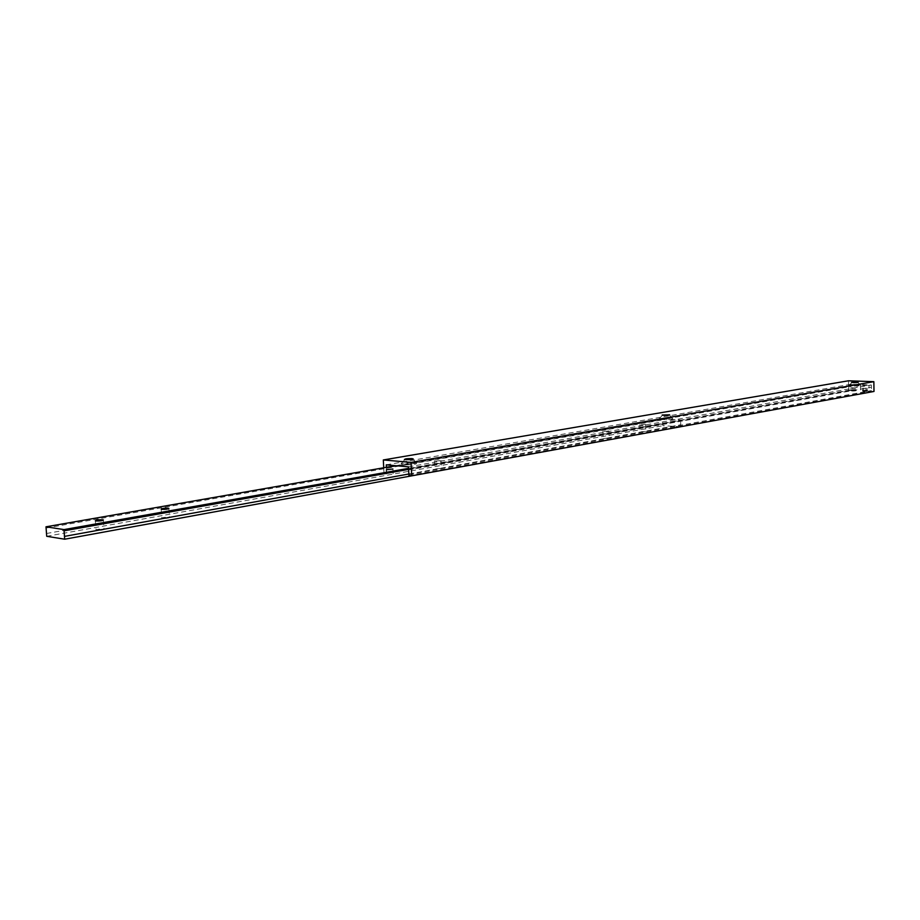 <?xml version="1.0" encoding="UTF-8"?>
<svg xmlns="http://www.w3.org/2000/svg" width="920" height="920" viewBox="0 0 920 920"><rect width="100%" height="100%" fill="white"/><g stroke="black" fill="none" stroke-linecap="round" stroke-linejoin="round"><path stroke-width="0.69" stroke-dasharray="4.6 3.45" d="M96.646 530.322L96.048 530.161C96.83 529.322 99.291 528.977 103.431 529.092L104.029 529.264C103.247 530.092 100.786 530.449 96.646 530.322M641.159 431.767L645.828 431.342L641.159 431.767M640.941 424.902L645.61 424.488L640.941 424.902M387.447 477.687L393.3 477.02L387.447 477.687M435.723 468.947L441.335 468.337L435.723 468.947M435.355 461.138L440.967 460.541L435.355 461.138M162.483 518.409L161.816 518.224C162.587 517.466 164.921 517.143 168.82 517.259L169.498 517.442C168.728 518.202 166.382 518.523 162.483 518.409M604.256 438.437L609.086 437.989L604.256 438.437M604.003 431.411L608.844 430.974L604.003 431.411M408.549 468.36L680.581 420.003L662.71 419.002L662.918 425.684L680.777 426.753M395.657 465.681L662.71 419.002M46.092 528.022L662.733 419.853M46.506 533.496L662.848 423.717M46.713 536.291L662.918 425.684M680.777 426.719L680.581 420.003M409.354 473.915L680.719 424.764M408.606 469.384L680.605 420.877M402.902 464.853L400.993 463.841C404.489 462.829 409.193 462.461 415.104 462.714L416.472 462.898C417.473 464.289 412.942 464.945 402.902 464.853M412.436 459.31L405.628 460.368L404.432 460.08L405.191 459.666M413.229 459.551L404.397 459.448L404.432 460.08M661.618 419.566L659.203 418.761L672.784 418.335C672.876 419.232 669.162 419.635 661.618 419.566M668.644 415.058L663.607 415.817L662.17 415.541L663.147 415.23M669.622 414.805L662.17 415.541M854.864 385.135L868.986 385.181L851.586 386.308L848.872 385.698L854.864 385.135L848.7 384.905L855.117 384.445L857.106 384.744L854.864 385.135M856.831 382.501L852.851 382.593M858.13 382.731L851.563 382.858M386.285 464.83L851.046 384.261L871.343 384.997L871.435 391.345L874 391.448M408.48 466.842L871.343 384.997M848.47 380.788L848.643 390.459L851.149 390.551L851.046 384.261M383.721 467.762L383.997 473.156L848.643 390.459M383.997 473.156L386.722 473.421L851.149 390.551M386.722 473.421L386.676 472.409L851.138 389.815M386.676 472.409L386.446 467.831L851.081 386.457M408.629 469.89L871.378 387.216M408.859 474.524L871.424 390.597M408.905 475.548L871.435 391.345M861.154 385.549L860.51 385.342L861.154 385.549M865.95 391.287L862.546 391.161L867.146 391.069L865.95 391.287L865.904 388.355L863.592 388.401L863.65 391.334M852.932 390.873L851.057 390.574L855.013 390.505L852.932 390.873L852.886 387.964L850.931 387.883L850.988 390.804M850.931 387.883L852.886 387.964M854.898 387.815L854.944 390.735M854.967 387.596L855.013 390.505M853.024 387.515L853.07 390.425M851.011 387.665L851.057 390.574M863.592 388.401L865.904 388.355M867.1 388.148L867.146 391.069M865.996 387.975L866.042 390.897M863.696 388.022L863.742 390.942M862.5 388.228L862.546 391.161M850.77 390.08L857.187 389.608L850.77 390.08M862.615 390.54L869.067 390.068L862.615 390.54M866.525 390.816C868.963 391.149 867.836 391.356 863.155 391.425C860.74 391.08 861.856 390.873 866.525 390.816M854.692 390.356C857.083 390.69 855.956 390.897 851.31 390.954C848.93 390.62 850.057 390.413 854.692 390.356M95.381 520.8L96.048 530.161M639.86 424.683L640.078 431.537M386.147 469.441L386.549 477.457M434.424 460.92L434.792 468.717M161.207 509.162L161.816 518.224M602.945 431.192L603.198 438.207M608.844 430.974L609.086 437.989M168.912 508.61L169.498 517.442M440.967 460.541L441.335 468.337M392.897 469.085L393.3 477.02M645.61 424.488L645.828 431.342M103.373 520.168L104.029 529.264M404.616 459.85L400.993 463.841M662.342 415.403L659.203 418.761M851.69 382.777L848.872 385.698M848.7 384.905L848.78 389.758L851.161 390.942C854.898 391.207 856.911 390.758 857.187 389.608L857.106 384.744M860.522 385.33L860.602 390.218L863.006 391.414C866.744 391.678 868.768 391.23 869.067 390.068L868.986 385.181M858.049 382.651L861.016 385.468M669.461 415.184L672.784 418.335M412.735 459.356L416.472 462.898"/><path stroke-width="1.38" d="M95.968 520.962L95.381 520.8C96.163 519.995 98.612 519.65 102.764 519.765L103.362 519.926C102.568 520.731 100.107 521.077 95.968 520.962M387.032 469.66L392.897 469.004L387.032 469.66M161.874 509.346L161.207 509.162C161.977 508.426 164.312 508.116 168.222 508.219L168.9 508.403C168.118 509.139 165.784 509.45 161.874 509.346M46 526.803L46.713 536.291L64.688 539.212L63.963 529.598L46 526.803L395.657 465.681M63.963 529.598L408.549 468.36M64.688 539.212L680.777 426.719M64.469 536.383L409.354 473.915M64.055 530.828L408.606 469.384M405.191 459.666L412.436 459.31M404.397 459.448L411.987 458.631L413.034 459.126L404.869 459.62C404.34 458.896 406.72 458.562 412.01 458.597L413.206 458.919M663.147 415.23L668.644 415.058M662.158 415.035L669.622 414.805M663.573 415.253L669.484 414.874L663.573 415.253M852.851 382.593L856.831 382.501M851.552 382.398L858.119 382.272M386.411 467.291L386.285 464.83L408.48 466.842L408.905 475.548L411.723 475.824L874 391.448L873.85 381.673L848.47 380.788L383.318 459.954L383.721 467.762M411.723 475.824L411.056 462.403L383.318 459.954M411.056 462.403L873.85 381.673"/></g></svg>
